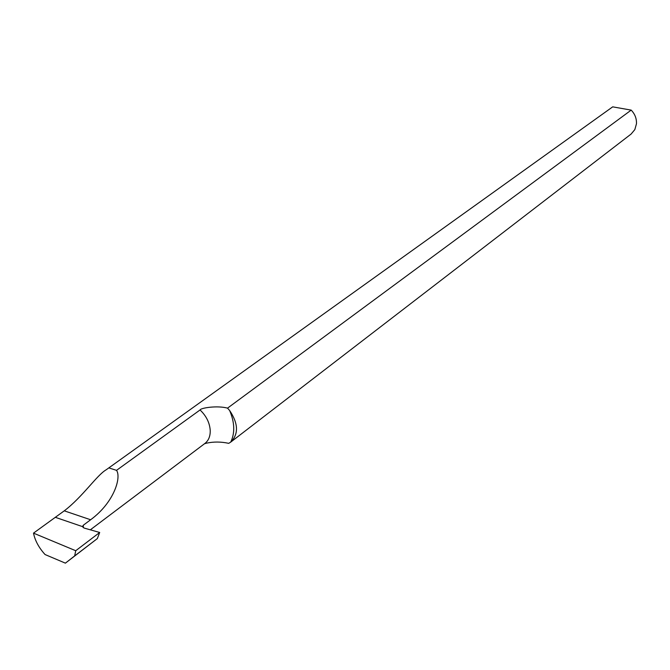 <?xml version="1.0" encoding="UTF-8"?>
<svg xmlns="http://www.w3.org/2000/svg" width="670" height="670" viewBox="0 0 670 670"><rect width="100%" height="100%" fill="white"/><g stroke="black" fill="none" stroke-linecap="round" stroke-linejoin="round"><path stroke-width="1" d="M204.526 443.741L206.502 443.171C213.63 441.622 221.033 441.681 228.73 443.339L230.706 442.125C235.07 433.08 234.726 422.561 229.659 410.551C238.319 423.499 238.729 433.976 230.89 441.982L631.098 134.059L634.833 129.603L636.458 123.808C636.709 118.615 634.951 114.051 631.182 110.114L612.698 106.848L106.178 469.787C96.865 475.131 82.578 496.939 64.261 510.833L55.317 517.315L82.51 526.612L84.144 528.061L99.688 532.482L75.727 550.723L33.5 533.136C35.033 540.606 38.885 547.742 45.074 554.551L65.392 563.152L97.351 538.571L99.688 532.482L75.727 550.723L33.5 533.136L55.317 517.315L33.5 533.136M97.351 538.571L74.671 555.907L75.727 550.723M65.392 563.152L74.671 555.907M612.698 106.848L106.178 469.787M631.182 110.114L227.54 408.139C217.398 405.325 200.74 407.888 200.062 409.956L116.521 470.348C121.53 477.325 114.135 502.55 90.626 519.761L64.261 510.833M108.984 467.936L116.521 470.348M229.659 410.551L227.54 408.139M83.197 527.633L83.348 525.196L90.626 519.761M83.348 525.196L82.51 526.612L55.317 517.315L82.51 526.612L84.144 528.061L99.688 532.482M90.341 529.819L204.928 443.431C208.588 440.542 210.355 436.229 210.229 430.492C209.693 422.77 206.301 415.928 200.062 409.956M204.928 443.431L206.502 443.171"/></g></svg>
